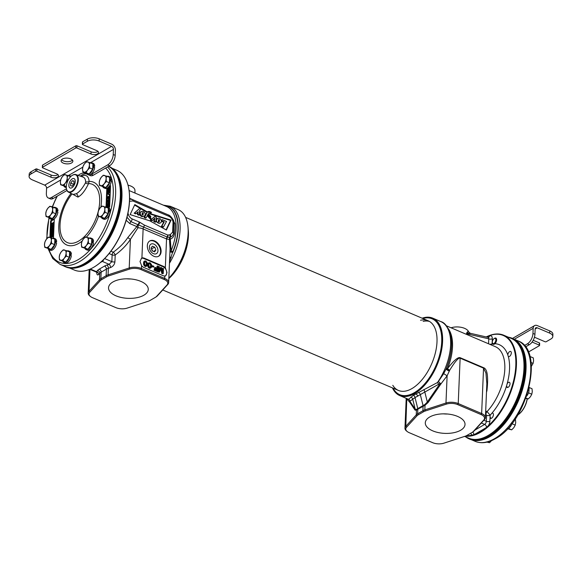 <?xml version="1.0" encoding="UTF-8"?>
<svg xmlns="http://www.w3.org/2000/svg" width="582" height="582" viewBox="0 0 582 582"><rect width="100%" height="100%" fill="white"/><g stroke="black" fill="none" stroke-linecap="round" stroke-linejoin="round"><path stroke-width="0.87" d="M128.768 188.59A53.799 28.591 113.1 0 1 128.804 188.786A53.799 28.591 113.1 0 1 101.952 261.158L99.646 263.137A53.799 28.591 113.1 0 1 95.943 265.865A53.799 28.591 113.1 0 1 95.783 265.974M112.166 168.293L116.815 170.279A54.221 28.809 113.1 0 1 128.731 188.401A54.221 28.809 113.1 0 1 95.615 266.083A54.221 28.809 113.1 0 1 93.571 267.356A54.221 28.809 113.1 0 1 74.285 270.026L69.636 268.047M117.2 174.171A54.221 28.809 113.1 0 1 117.047 221.669A54.221 28.809 113.1 0 1 86.027 264.141A54.221 28.809 113.1 0 1 77.362 267.618M96.794 272.311C96.787 274.828 97.42 275.526 98.7 274.42A2.524 2.037 42.4 0 0 96.474 271.656L96.197 272.041L89.73 269.284M155.612 297.213L156.332 296.74A10.098 4.954 -177.6 0 0 157.358 295.882L167.812 284.438A10.098 4.954 -177.6 0 0 168.649 282.583A10.098 4.954 -177.6 0 0 164.881 278.494L141.462 268.513A10.098 4.954 -177.6 0 0 129.211 267.982L108.07 274.864A10.098 4.954 -177.6 0 0 106.135 275.708L100.868 278.763A10.098 4.954 -177.6 0 0 99.493 279.84L89.039 291.291A10.098 4.954 -177.6 0 0 88.202 293.139A10.098 4.954 -177.6 0 0 89.839 296.005L90.508 296.529A9.261 4.54 -177.6 0 0 92.465 297.657L115.883 307.638A9.261 4.54 -177.6 0 0 127.116 308.125L148.257 301.243A9.261 4.54 -177.6 0 0 150.025 300.465L155.292 297.409A9.261 4.54 -177.6 0 0 155.612 297.213A9.261 4.54 -177.6 0 0 156.558 296.42L167.012 284.976A9.261 4.54 -177.6 0 0 164.32 279.535L140.909 269.553A9.261 4.54 -177.6 0 0 129.67 269.059L108.536 275.948A9.261 4.54 -177.6 0 0 106.761 276.719L101.494 279.775A9.261 4.54 -177.6 0 0 100.228 280.764L89.781 292.208A9.261 4.54 -177.6 0 0 90.508 296.529M114.916 261.798A2.524 1.237 2.4 0 1 111.853 261.66L109.11 264.323A2.524 1.331 -108 0 1 110.507 267.567C113.126 266.418 114.596 264.49 114.916 261.798L115.207 254.996A2.524 0.829 54.8 0 0 113.25 252.21A2.524 1.339 -66.9 0 0 112.137 254.858L109.089 253.556M126.192 220.287L129.822 223.597L136.843 226.587A2.524 1.135 -137.4 0 0 137.992 227.729L130.412 239.362C126.709 245.007 121.645 250.224 115.207 254.996A2.524 1.237 2.4 0 1 112.137 254.858L111.853 261.66L104.629 258.583M129.51 201.285L132.878 200.957A2.524 1.339 113.1 0 0 132.289 199.553A2.524 1.339 113.1 0 1 132.289 199.553L168.358 214.933C169.733 214.918 174.098 220.054 173.8 221.698L173.523 233.186C173.152 235.172 172.068 236.51 170.271 237.201A2.313 1.601 59.9 0 0 169.886 237.376L167.5 237.143L138.276 224.848L137.992 227.729A10.098 4.954 2.4 0 1 143.121 228.952L166.539 238.933L165.332 267.698L167.012 272.58L165.783 275.672L164.982 275.948A5.049 3.485 59.9 0 1 163.091 275.679L143.9 267.502A5.049 3.485 59.9 0 1 141.586 265.632L140.015 261.5L141.535 258.241M168.649 282.583L170.075 248.536L169.457 239.406L166.874 239.078A10.098 4.954 2.4 0 0 166.539 238.933A2.524 1.339 113.1 0 1 167.129 236.983A2.524 1.339 -66.9 0 0 167.725 235.041L144.314 225.059L139.84 222.28A2.524 1.084 -57.2 0 1 138.276 224.848A2.423 1.673 59.9 0 0 137.919 224.659A2.524 1.339 113.1 0 0 136.843 226.587L127.778 237.594L130.412 239.362L129.211 267.982L129.67 269.059M139.84 222.28A4.838 3.339 59.9 0 0 139.134 221.902A2.524 1.339 -66.9 0 1 137.919 224.659L130.906 221.669L127.022 217.239M129.088 190.54L166.648 206.552A40.398 21.469 113.1 0 1 171.13 250.74L170.279 239.137C172.519 238.329 173.902 236.583 174.44 233.884A40.398 21.469 -66.9 0 0 174.869 223.539L171.246 217.021M168.838 215.158L129.59 198.331M127.778 237.594C124.242 242.883 119.405 247.757 113.25 252.21L110.915 251.213M174.869 223.539A2.524 1.484 -4 0 1 173.96 222.68A2.524 1.004 174.3 0 0 173.058 222.128L172.636 232.145L170.373 234.531A4.627 3.194 59.9 0 0 169.602 234.866L167.725 235.041M174.44 233.884A2.524 0.968 8 0 1 173.523 233.186A2.524 1.44 -168.5 0 0 172.636 232.145M169.602 234.866A2.524 1.826 -124.4 0 1 169.886 237.376A2.524 2.335 78.1 0 0 169.457 239.406L170.279 239.137A2.524 1.448 68.7 0 1 170.271 237.201A2.524 1.782 -102.8 0 0 170.373 234.531M166.874 239.078A2.524 1.419 114.8 0 1 167.5 237.143A2.524 1.39 -69.1 0 0 168.038 235.172M169.529 261.682L172.89 251.46L169.98 250.813M164.248 205.526A41.133 21.861 113.1 0 1 172.89 251.46L169.973 251.024M140.829 281.375A19.883 9.756 -177.6 0 0 120.147 279.447A19.883 9.756 -177.6 0 0 108.543 287.588A19.883 9.756 -177.6 0 0 115.956 295.809A19.883 9.756 -177.6 0 0 136.959 297.678A19.883 9.756 -177.6 0 0 148.265 289.254A19.883 9.756 -177.6 0 0 140.829 281.375M165.332 267.698A5.049 3.485 59.9 0 0 163.484 266.374L144.285 258.197A5.049 3.485 59.9 0 0 141.906 258.059L143.121 228.952A2.524 1.339 113.1 0 1 143.718 227.002A2.524 1.339 -66.9 0 0 144.314 225.059M154.536 240.897A8.839 6.104 -120.1 0 1 160.748 248.521A8.839 6.104 -120.1 0 1 158.653 256.233A8.839 6.104 -120.1 0 1 153.895 256.284A8.839 6.104 -120.1 0 1 147.683 248.66A8.839 6.104 -120.1 0 1 149.778 240.948A8.839 6.104 -120.1 0 1 154.536 240.897M165.535 275.795A5.049 3.485 59.9 0 0 166.685 273.271L166.707 272.754A5.049 3.485 59.9 0 0 162.96 266.68L143.761 258.503A5.049 3.485 59.9 0 0 141.31 258.393M158.864 266.534L158.34 266.84L158.122 271.969L159.512 272.027L161.141 268.062L162.385 273.256L163.244 273.62L163.455 268.491L162.887 268.244L162.713 272.281L161.549 267.676L160.778 267.349L159.272 270.819L159.439 266.782L158.864 266.534L158.653 271.663L159.512 272.027M160.763 268.986L161.854 273.562L163.244 273.62M162.887 268.244L162.356 268.549L162.276 270.55M160.778 267.349L159.315 269.815M157.526 265.967L157.431 268.367L154.943 267.305L154.914 267.96L157.402 269.022L157.344 270.441L154.47 269.211L154.441 269.866L157.889 271.336L158.1 266.207L157.002 266.272L156.922 268.149M154.943 267.305L154.39 268.266L156.871 269.328L156.834 270.223M154.47 269.211L153.917 270.172L157.358 271.641L157.889 271.336M152.477 265.698L151.931 266.549L153.27 267.123L153.794 266.818L153.815 266.272L152.477 265.698L152.455 266.243L153.794 266.818M148.999 262.773L147.85 263.922L148.017 266.883L149.909 268.353L151.436 267.364L151.546 264.635L150.069 262.78L148.694 262.977L148.294 265.69L149.283 267.56L150.927 267.924M144.787 260.976L143.645 262.133L143.812 265.086L145.696 266.556L147.224 265.567L147.341 262.838L145.856 260.991L144.489 261.18L144.081 263.901L145.078 265.763L146.715 266.127M149.087 263.551L149.996 263.944L150.629 265.108L150.309 267.451M144.874 261.755L145.784 262.155L146.417 263.311L146.104 265.661M161.854 273.562L162.385 273.256M158.122 271.969L158.653 271.663M151.189 266.258L150.36 267.458L149.123 266.716L148.73 264.439L149.268 263.333L150.52 263.639L151.153 264.803L151.189 266.258L150.658 266.563M146.977 264.468L146.147 265.668L144.918 264.919L144.525 262.642L145.056 261.536L146.591 262.191L146.977 264.468L146.453 264.774M153.917 270.172L154.441 269.866M156.871 269.328L157.402 269.022M154.39 268.266L154.914 267.96M151.931 266.549L152.455 266.243M149.909 268.353L150.432 268.047M149.327 268.215L149.85 267.909M148.759 267.865L149.283 267.56M148.294 267.334L148.817 267.029M148.017 266.883L148.548 266.578M147.85 266.367L148.374 266.061M147.763 265.996L148.294 265.69M147.69 265.407L148.221 265.101M147.733 264.432L148.257 264.126M147.85 263.922L148.381 263.617M147.959 263.639L148.49 263.333M148.17 263.282L148.694 262.977M150.542 267.182L151.065 266.876M150.694 265.799L151.218 265.494M150.629 265.108L151.153 264.803M150.272 264.286L150.796 263.981M149.996 263.944L150.52 263.639M149.516 263.631L150.047 263.326M149.145 263.479L149.559 263.231M145.696 266.556L146.22 266.25M145.122 266.425L145.645 266.12M144.547 266.069L145.078 265.763M144.081 265.538L144.612 265.232M143.812 265.086L144.336 264.781M143.638 264.57L144.169 264.264M143.558 264.199L144.081 263.901M143.485 263.617L144.009 263.311M143.528 262.635L144.052 262.329M143.645 262.133L144.169 261.827M143.754 261.842L144.278 261.536M143.965 261.485L144.489 261.18M146.329 265.385L146.853 265.079M146.482 264.01L147.013 263.704M146.417 263.311L146.94 263.006M146.06 262.497L146.591 262.191M145.784 262.155L146.308 261.849M145.311 261.842L145.835 261.536M144.933 261.682L145.355 261.442M139.134 221.902L132.121 218.912C129.939 217.799 128.564 215.864 128.011 213.121L127.996 212.99M146.868 212.124L147.304 211.913L134.82 204.58L130.135 214.591L149.778 220.825L166.387 230.028L171.093 220.105L150.789 213.79L151.429 212.386L150.883 212.626M146.78 212.219L147.224 211.913C148.446 211.186 149.843 211.346 151.429 212.386M159.715 223.095C162.858 222.95 161.069 217.413 158.057 218.345C154.936 218.476 156.733 224.106 159.715 223.095L160.399 222.848L159.192 223.401L155.831 221.415M158.057 218.345L156.041 219.836M158.282 221.8L159.279 221.8L159.555 219.705L158.573 219.669L158.282 221.8M143.543 216.198C146.686 216.053 144.896 210.524 141.884 211.448C138.763 211.586 140.553 217.21 143.543 216.198L143.019 216.504C140.029 217.515 138.24 211.892 141.361 211.753M141.884 211.448L140.691 211.986M142.066 214.882L143.063 214.889L143.332 212.786L142.357 212.75L142.066 214.882M166.503 221.466L163.557 226.893L161.883 226.18L164.219 221.88L161.636 220.782L162.247 219.654L166.503 221.466M150.891 219.836L154.761 216.431L156.398 217.122L155.765 221.917L154.325 221.298L154.885 218.032L152.44 220.491L150.891 219.836L150.367 220.142L154.761 216.431M150.854 216.839C150.534 215.675 149.778 215.158 148.592 215.289L149.072 214.343L151.109 218.963L147.915 215.587L150.876 216.839M150.171 217.981L150.534 217.624L148.759 216.875C149.036 218.192 149.625 218.439 150.534 217.624L150.011 217.93L148.723 217.384M147.661 212.139L150.949 212.481L150.483 213.485L148.781 213.427L147.981 214.3L146.126 217.864L144.642 217.232L146.897 212.903M138.065 211.812L136.195 213.55L134.675 212.903L139.92 208.145L141.164 208.873L139.418 210.669L139.454 214.94L137.999 214.322L138.065 211.812M142.786 214.998L142.808 213.092L142.11 212.954M159.002 221.917L159.031 220.011L158.326 219.872M166.088 229.861L170.562 220.411L150.265 214.096L150.898 212.692M146.7 212.219L141.12 208.923M139.862 208.181L134.595 205.06M148.985 211.855L147.348 211.877M161.454 220.454L162.247 219.654M163.557 226.893L163.033 227.198L161.36 226.485L163.695 222.186L161.454 221.233M152.44 220.491L151.909 220.796L150.367 220.142M155.765 221.917L155.241 222.222L153.801 221.604L154.317 218.606M148.548 214.649L148.068 215.595C149.254 215.464 150.011 215.98 150.331 217.144M151.109 218.963L150.578 219.268L147.392 215.893L147.915 215.587M146.126 217.864L145.595 218.17L144.118 217.537L146.373 213.208M150.483 213.485L148.526 213.616M139.454 214.94L138.931 215.245L137.468 214.627L137.534 212.306M136.195 213.55L135.671 213.856L134.151 213.208L139.92 208.145M171.093 220.105L170.562 220.411M150.789 213.79L150.265 214.096M164.219 221.88L163.695 222.186M161.883 226.18L161.36 226.485M154.325 221.298L153.801 221.604M144.642 217.232L144.118 217.537M137.999 214.322L137.468 214.627M134.675 212.903L134.151 213.208M149.523 241.108A8.839 6.104 -120.1 0 1 154.012 241.203A8.839 6.104 -120.1 0 1 160.166 248.623A8.839 6.104 -120.1 0 1 158.384 256.378M153.888 244.113A5.493 3.798 59.9 0 0 150.833 244.207A5.493 3.798 59.9 0 0 149.647 249.016A5.493 3.798 59.9 0 0 153.488 253.679A5.493 3.798 59.9 0 0 156.347 253.708A5.493 3.798 59.9 0 0 157.773 248.929A5.493 3.798 59.9 0 0 153.888 244.113M130.892 278.989A19.199 9.421 2.4 0 1 126.709 278.814M128.011 185.156A11.109 5.449 2.4 0 1 134.944 190.387L134.995 193.057M187.579 223.939A41.657 22.138 113.1 0 1 187.615 224.135A41.657 22.138 113.1 0 1 168.831 278.24M169.457 263.268A42.079 22.363 113.1 0 0 170.25 206.254L178.288 209.68A42.079 22.363 113.1 0 1 187.542 223.743A42.079 22.363 113.1 0 1 168.838 278.131M163.906 205.381A41.344 21.971 -66.9 0 1 172.81 252.406L169.937 251.97M171.246 257.499L169.718 257.135M466.458 435.685A53.799 28.591 -66.9 0 0 472.271 435.096L474.519 434.434A53.799 28.591 -66.9 0 0 480.194 431.8A53.799 28.591 -66.9 0 0 485.926 427.814L488.233 425.835A53.799 28.591 -66.9 0 0 515.863 361.451A53.799 28.591 -66.9 0 0 486.334 336.949M490.117 415.723A2.794 1.484 113.1 0 1 490.466 414.857L491.848 413.293A2.794 1.484 113.1 0 1 492.779 413.191A2.794 1.484 113.1 0 1 492.99 413.322A2.794 1.484 113.1 0 1 492.954 416.559A2.794 1.484 113.1 0 1 490.582 418.342A2.794 1.484 113.1 0 1 490.371 418.203A2.794 1.484 113.1 0 1 490.037 417.665L490.139 415.213L487.076 411.576A40.398 21.469 -66.9 0 0 504.412 373.811A40.398 21.469 -66.9 0 0 495.377 346.69L446.299 325.767M468.903 332.198L470.292 333.297L488.349 337.407L488.771 338.819A2.524 1.237 -177.6 0 0 492.314 338.739C492.234 336.127 491.237 335.247 489.346 336.105L487.454 337.204M507.817 354.94A2.794 1.484 113.1 0 1 508.392 353.019A2.794 1.484 113.1 0 1 510.654 351.448A2.794 1.484 113.1 0 1 510.727 355.027A2.794 1.484 113.1 0 1 508.464 356.599A2.794 1.484 113.1 0 1 508.297 356.497L507.817 354.94A43.766 23.258 113.1 0 0 494.933 343.707M507.155 383.764A2.794 1.484 113.1 0 1 508.37 382.425A2.794 1.484 113.1 0 1 509.366 382.287A2.794 1.484 113.1 0 1 509.905 384.637A2.794 1.484 113.1 0 1 508.166 387.299A2.794 1.484 113.1 0 1 507.169 387.437A2.794 1.484 113.1 0 1 506.515 385.975L507.155 383.764A43.766 23.258 113.1 0 0 508.297 356.497M465.476 436.122A54.221 28.809 -66.9 0 0 480.506 432.31A54.221 28.809 -66.9 0 0 514.204 380.708A54.221 28.809 -66.9 0 0 503.75 335.232A54.221 28.809 -66.9 0 0 486.254 336.934M464.589 436.42L468.765 438.195A54.221 28.809 -66.9 0 0 488.051 435.525A54.221 28.809 -66.9 0 0 490.095 434.252A54.221 28.809 -66.9 0 0 523.211 356.57A54.221 28.809 -66.9 0 0 511.294 338.448L503.75 335.232M523.211 356.57L523.356 357.341A53.377 28.365 113.1 0 1 490.75 433.816L490.095 434.252M491.586 345.068L492.103 343.831L492.314 338.739M472.38 432.251L473.093 431.779A10.098 4.954 -177.6 0 0 474.126 430.92L484.573 419.477A10.098 4.954 -177.6 0 0 485.417 417.621A10.098 4.954 -177.6 0 0 481.641 413.533L458.23 403.552A10.098 4.954 -177.6 0 0 445.972 403.02L424.831 409.903A10.098 4.954 -177.6 0 0 422.903 410.747L417.636 413.802A10.098 4.954 -177.6 0 0 416.254 414.879L405.799 426.322A10.098 4.954 -177.6 0 0 404.963 428.177A10.098 4.954 -177.6 0 0 406.6 431.044L407.276 431.568A9.261 4.54 -177.6 0 0 409.233 432.695L432.644 442.676A9.261 4.54 -177.6 0 0 443.877 443.164L465.018 436.274A9.261 4.54 -177.6 0 0 466.793 435.503L472.053 432.448A9.261 4.54 -177.6 0 0 472.38 432.251A9.261 4.54 -177.6 0 0 473.326 431.458L483.773 420.015A9.261 4.54 -177.6 0 0 481.088 414.573L457.67 404.592A9.261 4.54 -177.6 0 0 446.438 404.097L425.297 410.987A9.261 4.54 -177.6 0 0 423.529 411.758L418.262 414.813A9.261 4.54 -177.6 0 0 416.996 415.803L406.542 427.246A9.261 4.54 -177.6 0 0 407.276 431.568M486.479 392.224L486.938 390.711C488.465 376.663 487.352 368.988 483.591 367.693L460.18 357.712C458.027 356.882 453.815 360.505 447.551 368.581A2.524 0.487 -142.6 0 0 449.711 370.21L447.114 375.79L440.923 383.924L438.399 381.523L437.438 382.556L413.402 395.273L408.571 399.303L408.077 399.114L408.571 399.303A2.524 2.474 -77 0 1 410.063 401.18L409.743 401.049A2.524 2.452 120.1 0 0 408.586 399.339M448.147 328.466A40.398 21.469 -66.9 0 1 447.551 368.581L446.532 368.115A2.524 0.8 -154.1 0 0 449.711 370.21C454.949 361.633 458.427 357.617 460.129 358.163L458.23 403.552L457.67 404.592M486.938 390.711A2.524 0.407 17.1 0 0 486.545 390.638M485.417 417.621L486.843 383.574L485.919 372.975L483.547 368.144L460.129 358.163A2.524 1.339 -66.9 0 1 460.18 357.712M432.717 430.847A19.883 9.756 -177.6 0 0 453.72 432.717A19.883 9.756 -177.6 0 0 465.025 424.293A19.883 9.756 -177.6 0 0 457.598 416.414A19.883 9.756 -177.6 0 0 436.907 414.486A19.883 9.756 -177.6 0 0 425.304 422.627A19.883 9.756 -177.6 0 0 432.717 430.847M407.058 398.692A2.524 2.226 -27 0 1 406.942 399.099L409.619 402.082L415.046 410.106L416.45 410.237L417.825 409.226L417.636 413.802L418.262 414.813M406.542 427.246L405.799 426.322L406.782 398.575M443.469 413.853A19.199 9.421 -177.6 0 0 447.66 414.028M451.057 327.797A11.109 5.449 2.4 0 1 468.321 331.209L468.801 332.009A2.524 2.466 137.8 0 0 469.23 332.678M466.553 333.741A2.524 0.931 172.2 0 0 466.99 333.864L467.15 333.501A2.524 1.928 22.5 0 1 466.626 332.955L466.633 334.432M466.626 332.955L468.321 331.209M467.15 333.501L470.816 333.464M488.56 343.78L488.771 338.819L466.99 333.864L467.091 334.628M392.588 387.954A41.657 22.138 -66.9 0 0 414.399 392.996A41.657 22.138 -66.9 0 0 441.723 345.082A41.657 22.138 -66.9 0 0 422.292 318.274M392.428 387.881A42.079 22.363 -66.9 0 0 399.747 395.578A42.079 22.363 -66.9 0 0 414.711 393.505A42.079 22.363 -66.9 0 0 440.865 353.456A42.079 22.363 -66.9 0 0 432.753 318.158A42.079 22.363 -66.9 0 0 422.132 318.209M450.999 336.774A41.133 21.861 -66.9 0 1 451.014 336.862A41.133 21.861 -66.9 0 1 446.532 368.115L443.695 373.651L438.399 381.523L440.152 383.4L415.039 397.586L410.063 401.18M410.732 397.222A2.524 2.401 -156 0 1 412.689 399.107L415.17 409.073L416.363 409.459L424.94 404.483L427.319 402.024L440.152 383.4L440.923 383.924L428.083 402.54L427.319 402.024L424.831 392.057A2.524 0.524 -109.4 0 0 423.812 389.627M413.402 395.273A2.524 1.804 -112.5 0 1 415.039 397.586L417.738 408.426A2.524 1.746 59.9 0 1 417.825 409.226L425.027 405.261A2.524 1.273 69.5 0 0 424.94 404.483M418.363 392.392A2.524 1.666 -127.2 0 1 420.306 394.531L423.005 405.37A2.524 1.746 59.9 0 1 423.092 406.171L422.903 410.747L423.529 411.758M432.753 318.158L440.792 321.584A42.079 22.363 -66.9 0 1 437.438 382.556L438.944 384.418M443.695 373.651L447.114 375.79L445.972 403.02L446.438 404.097M440.792 321.584C445.106 322.595 448.504 327.63 450.977 336.68A41.344 21.971 113.1 0 1 446.132 368.923A2.524 0.742 -153.5 0 0 449.369 371.04M415.046 410.106A2.524 2.284 145.9 0 0 415.17 409.073L409.743 401.049A2.524 2.284 145.9 0 1 409.619 402.082A2.524 2.379 116.2 0 0 408.542 399.31M425.297 410.987L424.831 409.903L425.027 405.261L428.083 402.54M416.996 415.803L416.254 414.879L416.45 410.237A2.524 2.088 45 0 0 416.363 409.459M188.168 229.082A37.874 20.123 113.1 0 1 168.816 278.596M422.794 318.492A41.235 21.912 -66.9 0 1 441.418 345.621A41.235 21.912 -66.9 0 1 414.413 392.632A41.235 21.912 113.1 0 1 393.09 388.165M429.421 321.417A37.874 20.123 -66.9 0 0 423.172 321.373M185.607 217.377L428.148 320.769A37.874 20.123 -66.9 0 1 435.452 352.539A37.874 20.123 -66.9 0 1 411.918 388.58A37.874 20.123 113.1 0 1 398.444 390.449A37.874 20.123 113.1 0 1 392.806 385.32M428.148 320.769A37.874 20.123 -66.9 0 0 420.546 320.253M151.073 247.997L152.178 250.835L154.586 251.861L155.881 250.042L154.776 247.205L152.375 246.179L151.073 247.997M154.776 247.205L151.407 248.841M155.881 250.042L153.532 251.409M152.499 250.973L151.72 248.98M508.399 337.211A54.701 29.071 113.1 0 1 512.138 338.28L512.793 338.557A54.701 29.071 113.1 0 1 525.568 369.024A54.701 29.071 113.1 0 1 505.263 422.088A54.701 29.071 113.1 0 1 469.885 439.199L469.23 438.923A54.701 29.071 113.1 0 1 465.869 436.966M512.138 338.28A54.701 29.071 113.1 0 1 524.906 368.741A54.701 29.071 113.1 0 1 504.609 421.812A54.701 29.071 113.1 0 1 469.23 438.923M108.674 166.285L108.805 166.336A54.701 29.071 113.1 0 1 121.573 196.803A54.701 29.071 113.1 0 1 101.275 249.867A54.701 29.071 113.1 0 1 65.897 266.978L65.242 266.702A54.701 29.071 113.1 0 1 63.627 265.894M108.667 166.292A54.701 29.071 113.1 0 1 120.918 196.52A54.701 29.071 113.1 0 1 100.621 249.591A54.701 29.071 113.1 0 1 65.242 266.702M515.55 340.077A54.599 29.013 113.1 0 1 523.225 386.943A54.599 29.013 113.1 0 1 489.869 436.638A54.599 29.013 113.1 0 1 472.897 440.138M517.842 414.908A15.299 8.133 -66.9 0 0 517.856 414.901A15.299 8.133 -66.9 0 0 527.161 398.779M527.248 398.801A14.943 7.944 113.1 0 1 518.133 414.719A14.943 7.944 113.1 0 1 517.995 414.806M119.586 184.181L119.703 184.8A53.922 28.656 113.1 0 1 86.762 262.06L86.238 262.409A54.599 29.013 -66.9 0 0 119.586 184.181A54.599 29.013 -66.9 0 0 108.528 166.372M68.872 185.149A5.1 2.714 -66.9 0 0 70.109 188.008A5.1 2.714 -66.9 0 0 73.39 186.356A5.1 2.714 -66.9 0 0 75.253 181.439A5.1 2.714 -66.9 0 0 74.11 178.623A5.1 2.714 -66.9 0 0 70.793 180.158A5.1 2.714 -66.9 0 0 68.872 185.149M72.394 175.306A9.181 4.882 -66.9 0 0 72.052 175.517A9.181 4.882 -66.9 0 0 66.443 188.67A9.181 4.882 -66.9 0 0 71.724 191.282A9.181 4.882 -66.9 0 0 77.806 179.962A9.181 4.882 -66.9 0 0 72.394 175.306M66.472 188.83A9.538 5.063 -66.9 0 0 66.501 188.997A9.538 5.063 -66.9 0 0 68.45 192.111A9.538 5.063 -66.9 0 0 71.993 191.711A9.538 5.063 -66.9 0 0 77.952 182.493A9.538 5.063 -66.9 0 0 75.922 174.578A9.538 5.063 -66.9 0 0 72.685 175.109A9.538 5.063 -66.9 0 0 72.328 175.335A9.538 5.063 -66.9 0 0 72.19 175.429M68.45 192.111L73.092 194.439L76.213 193.762C79.145 192.249 82.215 188.655 85.423 182.974L85.641 181.78A10.01 5.318 -66.9 0 0 83.139 177.139L75.922 174.578M53.486 238.118L54.279 219.298A0.844 0.444 -66.9 0 0 54.17 218.89M52.613 219.545L51.151 220.396A0.844 0.444 -66.9 0 0 50.59 221.436L49.921 237.354M108.419 210.269L108.899 209.986A6.235 3.31 -66.9 0 0 107.444 207.199L109.096 207.505A0.844 0.444 -66.9 0 0 109.656 206.465L110.515 185.949A0.844 0.444 -66.9 0 0 110.318 185.483A0.844 0.444 -66.9 0 0 110.02 185.52L109.605 185.767M106.819 188.306L106.033 207.127M48.211 248.958L52.766 258.568L60.041 264.366L64.762 266.381A54.599 29.013 -66.9 0 0 84.179 263.682A54.599 29.013 -66.9 0 0 86.238 262.409M72.859 194.323L77.944 197.094C81.575 195.232 85.118 190.729 88.573 183.577L89.082 181.402A2.524 1.433 -2.6 0 1 85.641 181.78M72.044 193.915A31.683 16.834 113.1 0 0 60.295 230.981A31.683 16.834 113.1 0 0 78.701 241.05A31.683 16.834 113.1 0 0 99.064 207.614A31.683 16.834 113.1 0 0 88.573 183.577A2.524 1.477 19.9 0 1 85.423 182.974M54.279 219.239L51.805 220.673A0.844 0.444 -66.9 0 0 51.245 221.713L51.158 223.844M51.056 226.333L51.005 227.511M50.976 228.122L50.91 229.745M50.867 230.719L50.83 231.701M50.758 233.389L50.678 235.215M50.619 236.59L50.583 237.514M54.061 224.456L53.559 224.245L53.631 222.411L50.998 223.939L50.961 226.122L52.184 226.827M53.981 226.289L53.479 226.071L50.823 228.057L53.122 226.725L50.721 230.654L53.348 229.126L53.369 228.668L51.129 229.97L54.024 225.27M50.823 228.057L52.278 227.875M51.653 230.77L53.85 229.497M52.606 229.112L53.944 227.264M50.976 233.629L52.824 232.48L53.275 230.959L52.926 230.196L52.009 231.098L51.361 230.872L50.714 231.992L50.816 233.498L51.783 233.906M52.169 233.695L52.555 233.04M52.154 232.873L53.027 233.171L53.733 232.247M53.799 230.719L52.926 230.196M50.838 236.838L52.867 235.441L53.093 234.044L52.118 233.709L50.75 235.026L50.685 236.707L52.154 237.034L53.595 235.528M53.653 234.153L52.78 233.629M51.929 225.932L51.973 224.477L53.246 223.743M51.565 232.931L51.871 231.745M52.744 232.138L52.991 231.207M51.463 236.379L51.623 235.404L52.816 234.364M54.133 222.622L53.631 222.411M54.039 224.892L53.559 224.245M54.017 225.307L53.486 224.652M53.777 225.743L53.122 225.46L53.355 225.023M53.544 226.02L53.122 225.46M53.202 226.238L52.606 225.983L52.889 225.743M52.358 226.725L51.769 226.471L52.606 225.983M52.147 226.835L51.769 226.471M53.275 223.066L53.027 225.067L51.405 226.012L51.318 224.201L53.275 223.066M50.918 232.32L51.514 231.156L51.667 232.785L51.267 233.237L50.91 232.625L51.58 232.604M52.984 231.425L52.285 232.429L52.518 230.647L52.984 231.425M52.045 234.124L52.809 234.284L52.649 235.339L50.918 236.343L51.318 234.626L52.045 234.124L52.7 234.408M51.973 224.477L51.318 224.201M51.914 225.852L51.26 225.576M51.725 226.027L51.303 225.845M53.951 226.973L53.449 226.762M53.871 228.886L53.369 228.668M53.857 229.344L53.348 229.126M51.325 230.916L50.721 230.654M53.74 230.603L53.078 230.327M53.791 230.843L53.231 230.61M53.777 231.17L53.275 230.959M53.762 231.476L53.26 231.265M53.748 231.912L53.188 231.68M53.66 232.436L53.006 232.153M53.486 232.764L52.824 232.48M53.195 233.076L52.54 232.8M53.027 233.171L52.373 232.895M52.54 233.084L51.885 232.807M52.358 233.491L51.703 233.207M52.009 233.775L51.42 233.52M51.842 233.877L51.252 233.622M51.645 232.262L50.99 231.985M51.565 232.909L50.91 232.625M51.449 233.113L50.954 232.902M51.813 231.454L51.347 231.258M51.769 231.891L51.114 231.614M52.933 230.828L52.518 230.647M52.991 231.178L52.344 230.901M52.824 231.585L52.169 231.301M52.751 231.92L52.096 231.643M52.7 232.211L52.082 231.949M52.562 232.407L52.125 232.218M53.595 234.037L52.94 233.76M53.646 234.284L53.093 234.044M53.631 234.684L53.129 234.466M53.609 235.193L53.049 234.961M53.522 235.717L52.867 235.441M53.348 236.045L52.693 235.761M53.115 236.328L52.46 236.045M52.94 236.503L52.285 236.219M52.664 236.736L52.002 236.459M52.154 237.034L51.5 236.75M51.878 237.114L51.223 236.838M51.718 237.136L51.056 236.859M52.315 234.633L51.653 234.357M51.973 234.902L51.318 234.626M51.623 235.404L50.969 235.128M51.5 235.695L50.845 235.419M51.427 236.11L50.772 235.834M51.361 236.416L50.816 236.183M107.466 188.844L107.423 189.856M107.335 191.827L107.314 192.387M107.452 193.333L108.361 193.981L107.27 193.697L107.706 193.704L107.415 192.882L107.881 192.089L109.722 192.584L109.802 190.663L109.46 192.322L108.121 191.689L107.328 192.358L107.11 197.225M107.059 198.455L106.972 200.615M108.114 202.332L106.921 202.027L108.987 201.037L109.38 199.4L108.005 199.735L107.968 200.535L108.936 199.553L109.067 200.317L107.648 201.663L107.153 201.634L107.212 200.244L106.826 204.013M106.812 204.486L106.761 205.577M110.515 185.898L109.62 186.415M108.579 207.061L108.608 206.348L107.954 206.072L107.575 207.25M107.532 207.236L106.899 206.472L106.55 207.054M108.776 204.653L109.78 203.518M106.659 204.428L108.899 203.125L106.579 206.239L109.212 204.711L106.928 205.722L109.3 202.58L106.673 204.1L107.314 204.704L107.735 204.457M106.579 206.239L107.619 206.297M107.99 206.086L108.849 205.584M109.038 202.732L108.398 201.954L108.092 202.863L108.398 201.954M107.968 200.535L108.623 200.819L109.081 200.084M107.772 201.59L108.143 200.608M108.645 202.056L109.882 200.95M109.947 199.546L109.278 199.255L109.991 198.44M110.034 197.305L108.936 196.949L106.913 198.389L109.03 197.313L108.579 198.986L109.445 197.909L109.372 197.014M106.913 198.389L107.568 198.666L109.176 197.735M109.249 196.963L110.071 196.483M108.441 194.475L108.754 193.566L108.441 194.475L109.307 194.635M109.387 194.344L108.754 193.566M109.445 192.751L110.224 192.955M109.46 192.256L108.281 191.704M108.106 193.602L108.667 192.351M108.368 191.74L109.3 191.194L109.583 189.441M109.969 190.736L110.333 190.234M110.384 189.055L108.95 188.866L108.252 189.79L108.376 190.816L107.481 191.333L107.263 189.943L107.19 191.762L108.645 190.918L108.994 189.099L109.54 189.092L109.38 190.387L109.663 188.706M108.165 190.94L108.187 190.46M109.612 188.699L110.435 187.775M110.478 186.815L109.023 186.546M107.459 187.979L107.525 188.91L108.594 189.215L107.91 188.946L109.532 187.899L109.758 186.466M107.605 188.292L108.252 188.568L109.612 187.382L108.085 188.633L107.648 188.524L107.837 187.71M109.7 205.359L108.863 205.337L108.79 206.937L107.968 207.418M109.409 207.192L109.198 205.14M108.274 207.548L109.118 207.061M106.877 207.054L106.899 206.472M107.896 207.388L107.954 206.072M106.943 197.64L109.576 196.112L109.656 194.192L109.249 195.988L106.957 197.32L107.357 197.815M107.525 188.91L107.91 188.946M108.579 187.048L109.678 187.084M109.729 204.609L109.227 204.391M109.722 204.929L109.212 204.711M109.809 202.791L109.3 202.58M109.787 203.271L109.285 203.06M108.783 202.878L108.368 202.703M108.499 203.038L108.092 202.863M109.94 199.641L109.38 199.4M109.933 199.852L109.423 199.641M109.911 200.332L109.409 200.121M109.896 200.659L109.336 200.419M109.874 200.979L109.22 200.695M109.642 201.321L108.987 201.037M109.409 201.554L108.754 201.277M109.132 201.772L108.478 201.496M108.114 202.187L107.634 201.983M108.012 202.369L107.357 202.092M107.794 202.391L107.139 202.114M107.983 200.23L107.495 200.026M108.143 200.63L107.481 200.346M107.968 200.775L107.314 200.499M107.852 201.001L107.197 200.725M107.786 201.248L107.132 200.972M107.619 201.67L107.11 201.452M108.98 200.143L108.325 199.859M108.958 200.623L108.303 200.339M109.038 199.182L108.579 198.986M109.183 197.611L108.645 197.378M110.034 197.4L109.474 197.16M110.027 197.611L109.518 197.393M110.013 197.822L109.511 197.611M110.005 198.142L109.445 197.909M109.976 198.462L109.321 198.186M109.743 198.811L109.089 198.527M109.518 199.044L108.863 198.768M110.078 196.33L109.576 196.112M110.158 194.403L109.656 194.192M109.314 194.563L108.718 194.315M110.224 192.802L109.722 192.584M108.543 192.366L107.881 192.089M108.427 192.431L107.772 192.155M108.259 192.635L107.597 192.358M108.136 192.86L107.481 192.584M108.07 193.166L107.415 192.882M108.063 193.377L107.408 193.093M108.361 193.981L107.706 193.704M108.143 194.061L107.488 193.777M110.304 190.881L109.802 190.663M109.314 190.823L108.659 190.547M109.154 190.707L108.499 190.43M109.3 191.194L108.645 190.918M107.634 191.951L107.19 191.762M108.194 190.059L107.546 189.783M110.384 189.114L109.823 188.881M110.369 189.332L109.867 189.114M110.362 189.652L109.853 189.434M110.347 189.972L109.787 189.732M110.26 190.379L109.605 190.096M110.034 190.67L109.38 190.387M109.561 190.801L109.147 190.627M109.576 189.237L109.103 189.034M109.583 189.354L108.994 189.099M109.481 189.528L108.827 189.252M109.307 189.732L108.652 189.456M109.19 189.958L108.528 189.681M109.125 190.205L108.47 189.928M109.11 190.525L108.456 190.249M108.812 188.99L108.354 188.794M109.329 188.706L108.856 188.503M108.652 189.15L108.07 188.903M108.347 189.252L107.685 188.968M110.478 186.873L109.918 186.633M110.464 187.135L109.962 186.924M110.449 187.513L109.889 187.273M110.369 187.921L109.707 187.644M110.194 188.175L109.532 187.899M109.962 188.415L109.307 188.139M109.794 188.568L109.14 188.284M109.649 186.931L109.205 186.735M109.525 187.157L108.87 186.88M109.132 187.389L108.507 187.12M108.79 187.637L108.223 187.389M108.448 188.044L107.794 187.76M108.332 188.27L107.677 187.986M72.437 180.718L70.706 183.032L70.597 185.716L72.212 186.095L73.936 183.781L74.052 181.089L72.437 180.718L74.038 181.402M70.706 183.032L73.579 184.254M534.443 337.218L545.036 341.736A0.844 0.415 -177.6 0 0 546.222 341.707L550.958 338.957A8.417 4.132 -177.6 0 0 552.805 336.512A8.417 4.132 -177.6 0 0 549.663 333.108L549.757 330.911A8.417 4.132 2.4 0 1 552.9 334.315L552.805 336.512M528.361 352.066L539.376 345.679A0.844 0.415 -177.6 0 0 539.558 345.432A0.844 0.415 -177.6 0 0 539.245 345.09L532.108 342.049M549.757 330.911L537.295 325.593A5.049 3.485 59.9 0 0 534.574 325.622A5.049 3.485 59.9 0 0 533.177 328.313L532.959 333.442L534.931 334.279L535.142 329.15A2.524 1.746 -120.1 0 1 535.847 327.812A2.524 1.746 -120.1 0 1 537.201 327.797L549.663 333.108M533.207 340.281L539.339 342.893A0.844 0.415 2.4 0 1 539.652 343.235L539.558 345.432M525.451 346.93L529.358 344.66A8.417 4.474 113.1 0 0 534.931 334.279M524.367 345.577L527.387 343.824A8.417 4.474 -66.9 0 0 532.959 333.442M89.228 174.956A8.417 4.474 -66.9 0 0 91.359 174.353L107.663 164.895A8.417 4.474 -66.9 0 0 113.235 154.514L113.446 149.385A2.524 1.746 -120.1 0 0 111.569 146.344L99.115 141.033A8.417 4.132 -177.6 0 0 87.285 141.295L82.549 144.045A0.844 0.415 -177.6 0 0 82.368 144.285L82.455 142.088A0.844 0.415 2.4 0 1 82.644 141.841L87.38 139.098A8.417 4.132 2.4 0 1 99.202 138.836L111.664 144.147A5.049 3.485 -120.1 0 1 115.418 150.221L115.2 155.35A8.417 4.474 113.1 0 1 109.627 165.732L93.331 175.189A8.417 4.474 113.1 0 1 90.334 175.604L88.762 174.935M82.368 144.285A0.844 0.415 -177.6 0 0 82.68 144.627L96.779 150.636A4.627 2.27 -177.6 0 1 98.511 152.513A4.627 2.27 -177.6 0 1 95.841 154.441A4.627 2.27 -177.6 0 1 90.988 153.997L76.889 147.988A0.844 0.415 -177.6 0 0 75.704 148.017L42.537 167.26A0.844 0.415 -177.6 0 0 42.348 167.507A0.844 0.415 -177.6 0 0 42.661 167.849L56.767 173.858A4.627 2.27 2.4 0 1 58.491 175.728A4.627 2.27 2.4 0 1 55.828 177.655A4.627 2.27 2.4 0 1 50.969 177.219L36.87 171.21A0.844 0.415 -177.6 0 0 35.691 171.232L30.948 173.982A8.417 4.132 -177.6 0 0 29.1 176.426A8.417 4.132 -177.6 0 0 32.243 179.831L44.705 185.141A2.524 1.746 59.9 0 1 46.582 188.182L46.364 193.311A8.417 4.474 -66.9 0 0 48.328 197.996A8.417 4.474 -66.9 0 0 51.325 197.582L66.464 188.794M63.307 163.127A5.893 2.888 2.4 0 1 61.103 160.748A5.893 2.888 2.4 0 1 64.5 158.289A5.893 2.888 2.4 0 1 70.677 158.857A5.893 2.888 2.4 0 1 72.874 161.236A5.893 2.888 2.4 0 1 69.484 163.695A5.893 2.888 2.4 0 1 63.307 163.127M72.481 160.123A5.893 2.888 2.4 0 1 63.394 160.93A5.893 2.888 2.4 0 1 61.59 159.664M35.691 171.232L35.778 169.035A0.844 0.415 2.4 0 1 36.964 169.006L51.063 175.022A4.627 2.27 2.4 0 0 57.96 174.607M35.778 169.035L31.042 171.785A8.417 4.132 2.4 0 0 29.195 174.229L29.1 176.426M75.704 148.017L75.798 145.813A0.844 0.415 2.4 0 1 76.977 145.791L91.083 151.8A4.627 2.27 -177.6 0 0 97.972 151.393M75.798 145.813L42.624 165.062L42.537 167.26M42.348 167.507L42.442 165.31A0.844 0.415 2.4 0 1 42.624 165.062M78.163 175.378A18.093 9.618 113.1 0 1 86.143 173.356M66.966 190.489L53.289 198.418A8.417 4.474 113.1 0 1 50.299 198.833L48.328 197.996M80.258 176.12A18.093 9.618 113.1 0 1 86.471 173.814M529.795 356.191A6.235 3.31 113.1 0 1 530.442 358.323L530.34 358.381M528.98 388.019A6.235 3.31 113.1 0 1 529.154 389.147L528.609 389.467M528.398 390.246L529.096 390.544A6.235 3.31 113.1 0 1 526.535 396.247M528.74 388.965L529.154 389.147M512.065 423.405A6.235 3.31 113.1 0 1 507.504 428.788M109.707 179.445L110.187 179.161A6.235 3.31 -66.9 0 0 108.732 176.375L109.983 176.906A6.235 3.31 113.1 0 1 111.431 179.7L109.671 180.646M111.373 181.097A6.235 3.31 113.1 0 1 105.095 188.372L103.843 187.84A6.235 3.31 -66.9 0 0 110.129 180.558L111.373 181.097M110.187 179.161L111.431 179.7M110.129 180.558L109.649 180.842M108.732 176.375A6.235 3.31 -66.9 0 0 107.357 176.317M102.818 186.822A6.235 3.31 -66.9 0 0 103.843 187.84M108.696 207.73A6.235 3.31 113.1 0 1 110.144 210.517L108.383 211.47M110.085 211.913A6.235 3.31 113.1 0 1 103.807 219.196L102.556 218.657A6.235 3.31 -66.9 0 0 108.841 211.382L110.085 211.913M108.899 209.986L110.144 210.517M108.841 211.382L108.361 211.659M107.444 207.199A6.235 3.31 -66.9 0 0 106.07 207.141M101.53 217.639A6.235 3.31 -66.9 0 0 102.556 218.657M91.84 241.152L92.32 240.875A6.235 3.31 -66.9 0 0 90.872 238.082L92.123 238.62A6.235 3.31 113.1 0 1 93.571 241.406L91.811 242.359M93.513 242.803A6.235 3.31 113.1 0 1 87.235 250.078L85.983 249.547A6.235 3.31 -66.9 0 0 92.262 242.272L93.513 242.803M92.32 240.875L93.571 241.406M92.262 242.272L91.781 242.548M90.872 238.082A6.235 3.31 -66.9 0 0 89.497 238.031M84.957 248.529A6.235 3.31 -66.9 0 0 85.983 249.547M69.687 254.014L70.167 253.737A6.235 3.31 -66.9 0 0 68.72 250.944L69.964 251.475A6.235 3.31 113.1 0 1 71.419 254.269L69.658 255.214M71.36 255.665A6.235 3.31 113.1 0 1 65.082 262.94L63.831 262.409A6.235 3.31 -66.9 0 0 70.109 255.134L71.36 255.665M70.167 253.737L71.419 254.269M70.109 255.134L69.629 255.411M68.72 250.944A6.235 3.31 -66.9 0 0 67.345 250.893M62.805 261.391A6.235 3.31 -66.9 0 0 63.831 262.409M54.934 241.312L55.414 241.035A6.235 3.31 -66.9 0 0 53.966 238.242L55.21 238.78A6.235 3.31 113.1 0 1 56.665 241.566L54.897 242.519M56.607 242.963A6.235 3.31 113.1 0 1 50.328 250.238L49.077 249.707A6.235 3.31 -66.9 0 0 55.355 242.432L56.607 242.963M55.414 241.035L56.665 241.566M55.355 242.432L54.875 242.709M53.966 238.242A6.235 3.31 -66.9 0 0 52.591 238.191M48.051 248.689A6.235 3.31 -66.9 0 0 49.077 249.707M56.221 210.495L56.701 210.211A6.235 3.31 -66.9 0 0 55.254 207.425L56.498 207.956A6.235 3.31 113.1 0 1 57.953 210.742L56.185 211.695M57.894 212.139A6.235 3.31 113.1 0 1 51.609 219.421L50.365 218.883A6.235 3.31 -66.9 0 0 56.643 211.608L57.894 212.139M56.701 210.211L57.953 210.742M56.643 211.608L56.163 211.884M55.254 207.425A6.235 3.31 -66.9 0 0 53.879 207.367M49.339 217.864A6.235 3.31 -66.9 0 0 50.365 218.883M92.982 165.892L93.462 165.608A6.235 3.31 -66.9 0 0 92.007 162.822L93.258 163.353A6.235 3.31 113.1 0 1 94.713 166.146L92.945 167.092M94.655 167.536A6.235 3.31 113.1 0 1 88.369 174.818L87.125 174.28A6.235 3.31 -66.9 0 0 93.404 167.005L94.655 167.536M93.462 165.608L94.713 166.146M93.404 167.005L92.924 167.281M92.007 162.822A6.235 3.31 -66.9 0 0 90.639 162.764M86.1 173.261A6.235 3.31 -66.9 0 0 87.125 174.28M66.326 187.731A6.235 3.31 113.1 0 1 66.21 187.688L64.958 187.157A6.235 3.31 -66.9 0 0 66.312 187.215M71.099 176.222A6.235 3.31 113.1 0 1 71.12 176.237L69.847 175.691A6.235 3.31 -66.9 0 0 68.472 175.633M70.786 176.55A6.235 3.31 -66.9 0 0 69.847 175.691M63.933 186.138A6.235 3.31 -66.9 0 0 64.958 187.157M494.387 338.418A3.368 1.79 113.1 0 1 494.511 338.331A3.368 1.79 113.1 0 1 494.635 338.251A3.368 1.79 113.1 0 1 495.835 338.084A3.368 1.79 113.1 0 1 496.482 340.914A3.368 1.79 113.1 0 1 494.394 344.115A3.368 1.79 113.1 0 1 493.194 344.282A3.368 1.79 113.1 0 1 492.452 343.154A3.368 1.79 113.1 0 1 492.416 342.878M493.98 343.453A2.815 1.499 113.1 0 1 492.365 342.653A2.815 1.499 113.1 0 1 494.082 338.615A2.815 1.499 113.1 0 1 494.191 338.549A2.815 1.499 113.1 0 1 495.849 339.975A2.815 1.499 113.1 0 1 493.98 343.453M92.713 168.307A5.471 2.91 -66.9 0 0 92.989 166.568A5.471 2.91 -66.9 0 0 92.851 165.062M87.358 173.552A5.471 2.91 -66.9 0 0 87.424 173.582A5.471 2.91 -66.9 0 0 88.028 173.712M89.897 172.949A5.471 2.91 -66.9 0 0 92.102 169.995M82.804 171.908L89.141 173.967L92.676 169.231L92.909 163.731L86.573 161.68L84.419 163.884L83.03 166.416L82.535 168.998L82.804 171.908L86.107 172.672L87.496 170.148L89.65 167.936L89.381 165.026L89.875 162.443M89.141 173.967L86.107 172.672M92.676 169.231L89.65 167.936M89.381 165.026A5.471 2.91 -66.9 0 0 87.846 161.898A5.471 2.91 -66.9 0 0 84.419 163.884A5.471 2.91 -66.9 0 0 82.535 168.998A5.471 2.91 -66.9 0 0 84.077 172.134A5.471 2.91 -66.9 0 0 87.496 170.148A5.471 2.91 -66.9 0 0 89.381 165.026M65.257 186.458L65.191 186.422A5.471 2.91 -66.9 0 0 65.257 186.458A5.471 2.91 -66.9 0 0 65.868 186.582M70.728 176.601L64.406 174.549L62.259 176.753L60.87 179.285L60.375 181.868L60.644 184.785L66.319 186.684M66.319 186.56L63.947 185.549L65.337 183.017L67.483 180.813L67.221 177.903L67.716 175.313M60.644 184.785L63.947 185.549M67.221 177.903A5.471 2.91 -66.9 0 0 65.679 174.767A5.471 2.91 -66.9 0 0 62.259 176.753A5.471 2.91 -66.9 0 0 60.375 181.868A5.471 2.91 -66.9 0 0 61.91 185.003A5.471 2.91 -66.9 0 0 65.337 183.017A5.471 2.91 -66.9 0 0 67.221 177.903M530.02 356.555L530.26 357.173M531.039 362.535L533.083 363.401L531.359 366.354M530.282 356.613L533.316 357.908L533.578 360.818L533.083 363.401M528.674 389.423A5.471 2.91 113.1 0 1 528.682 390.1A5.471 2.91 113.1 0 1 528.667 390.362M528.856 389.322A5.471 2.91 113.1 0 1 528.878 390.187A5.471 2.91 113.1 0 1 528.863 390.442L528.922 389.285M528.805 391.97L528.129 393.788M525.917 397.964L528.26 398.961L525.75 398.423M528.769 392.937L531.795 394.225L530.406 396.757L528.26 398.961M529.111 387.481L532.028 388.725L532.29 391.642L531.795 394.225M507.489 387.503A2.815 1.499 113.1 0 1 507.14 386.746M509.104 427.952L508.312 428.483M512.218 423.209L511.549 424.678M508.653 428.556L511.68 429.851L507.613 428.759M512.189 423.82L515.223 425.115L513.833 427.646L511.68 429.851M514.961 419.411L515.448 419.615L515.717 422.525L515.223 425.115M490.932 418.4A2.815 1.499 113.1 0 1 490.568 417.636M487.723 441.942L489.527 442.713L486.225 441.949M491.681 440.509L489.527 442.713M109.438 181.86A5.471 2.91 -66.9 0 0 109.714 180.122A5.471 2.91 -66.9 0 0 109.576 178.616M104.142 187.135L104.076 187.106A5.471 2.91 -66.9 0 0 104.142 187.135A5.471 2.91 -66.9 0 0 104.753 187.266M106.622 186.502A5.471 2.91 -66.9 0 0 108.827 183.556M99.522 185.469L105.859 187.52L107.634 185.156L109.401 182.784L109.627 177.284L103.29 175.233L101.144 177.437L99.755 179.969L99.26 182.552L99.522 185.469L102.832 186.233L104.222 183.701L106.368 181.497L106.106 178.579L106.601 175.997M105.859 187.52L102.832 186.233M109.401 182.784L106.368 181.497M106.106 178.579A5.471 2.91 -66.9 0 0 104.564 175.451A5.471 2.91 -66.9 0 0 101.144 177.437A5.471 2.91 -66.9 0 0 99.26 182.552A5.471 2.91 -66.9 0 0 100.795 185.687A5.471 2.91 -66.9 0 0 104.222 183.701A5.471 2.91 -66.9 0 0 106.106 178.579M108.15 212.685A5.471 2.91 -66.9 0 0 108.427 210.946A5.471 2.91 -66.9 0 0 108.288 209.44M102.854 217.959L102.788 217.93A5.471 2.91 -66.9 0 0 102.854 217.959A5.471 2.91 -66.9 0 0 103.465 218.09M105.335 217.326A5.471 2.91 -66.9 0 0 107.539 214.372M98.234 216.286L104.578 218.345L108.114 213.609L108.339 208.109L102.003 206.057L99.857 208.261L98.467 210.786L97.972 213.376L98.234 216.286L101.544 217.05L102.934 214.525L105.08 212.314L104.818 209.404L105.313 206.821M104.578 218.345L101.544 217.05M108.114 213.609L105.08 212.314M104.818 209.404A5.471 2.91 -66.9 0 0 103.276 206.275A5.471 2.91 -66.9 0 0 99.857 208.261A5.471 2.91 -66.9 0 0 97.972 213.376A5.471 2.91 -66.9 0 0 99.507 216.511A5.471 2.91 -66.9 0 0 102.934 214.525A5.471 2.91 -66.9 0 0 104.818 209.404M91.578 243.574A5.471 2.91 -66.9 0 0 91.847 241.828A5.471 2.91 -66.9 0 0 91.709 240.322M86.281 248.849L86.209 248.82A5.471 2.91 -66.9 0 0 86.281 248.849A5.471 2.91 -66.9 0 0 86.893 248.98M88.762 248.216A5.471 2.91 -66.9 0 0 90.967 245.262M81.662 247.175L87.998 249.234L91.534 244.498L91.767 238.998L85.43 236.939L83.284 239.151L81.895 241.675L81.4 244.265L81.662 247.175L84.972 247.939L86.362 245.408L88.508 243.203L88.246 240.293L88.74 237.703M87.998 249.234L84.972 247.939M91.534 244.498L88.508 243.203M88.246 240.293A5.471 2.91 -66.9 0 0 86.703 237.165A5.471 2.91 -66.9 0 0 83.284 239.151A5.471 2.91 -66.9 0 0 81.4 244.265A5.471 2.91 -66.9 0 0 82.935 247.394A5.471 2.91 -66.9 0 0 86.362 245.408A5.471 2.91 -66.9 0 0 88.246 240.293M69.425 256.436A5.471 2.91 -66.9 0 0 69.695 254.69A5.471 2.91 -66.9 0 0 69.556 253.185M64.129 261.711L64.056 261.682A5.471 2.91 -66.9 0 0 64.129 261.711A5.471 2.91 -66.9 0 0 64.74 261.835M66.61 261.071A5.471 2.91 -66.9 0 0 68.814 258.124M59.51 260.038L65.846 262.089L69.382 257.36L69.614 251.861L63.278 249.802L61.132 252.006L59.742 254.538L59.248 257.128L59.51 260.038L62.82 260.801L64.202 258.27L66.355 256.065L66.086 253.155L66.588 250.566M65.846 262.089L62.82 260.801M69.382 257.36L66.355 256.065M66.086 253.155A5.471 2.91 -66.9 0 0 64.551 250.02A5.471 2.91 -66.9 0 0 61.132 252.006A5.471 2.91 -66.9 0 0 59.248 257.128A5.471 2.91 -66.9 0 0 60.783 260.256A5.471 2.91 -66.9 0 0 64.202 258.27A5.471 2.91 -66.9 0 0 66.086 253.155M54.672 243.734A5.471 2.91 -66.9 0 0 54.941 241.988A5.471 2.91 -66.9 0 0 54.803 240.482M49.31 248.98A5.471 2.91 -66.9 0 0 49.375 249.009A5.471 2.91 -66.9 0 0 49.987 249.132M51.856 248.376A5.471 2.91 -66.9 0 0 54.053 245.422M44.756 247.335L51.092 249.394L54.628 244.658L54.861 239.158L48.524 237.1L46.371 239.304L44.989 241.836L44.487 244.425L44.756 247.335L48.066 248.099L49.448 245.568L51.602 243.363L51.332 240.453L51.834 237.863M51.092 249.394L48.066 248.099M54.628 244.658L51.602 243.363M51.332 240.453A5.471 2.91 -66.9 0 0 49.797 237.318A5.471 2.91 -66.9 0 0 46.371 239.304A5.471 2.91 -66.9 0 0 44.487 244.425A5.471 2.91 -66.9 0 0 46.029 247.554A5.471 2.91 -66.9 0 0 49.448 245.568A5.471 2.91 -66.9 0 0 51.332 240.453M55.959 212.91A5.471 2.91 -66.9 0 0 56.228 211.171A5.471 2.91 -66.9 0 0 56.09 209.666M50.663 218.185L50.59 218.155A5.471 2.91 -66.9 0 0 50.663 218.185A5.471 2.91 -66.9 0 0 51.274 218.315M53.144 217.552A5.471 2.91 -66.9 0 0 55.341 214.598M46.043 216.511L52.38 218.57L55.916 213.834L56.148 208.334L49.812 206.283L47.659 208.487L46.276 211.011L45.774 213.601L46.043 216.511L49.346 217.275L50.736 214.751L52.889 212.539L52.62 209.629L53.115 207.047M52.38 218.57L49.346 217.275M55.916 213.834L52.889 212.539M52.62 209.629A5.471 2.91 -66.9 0 0 51.085 206.501A5.471 2.91 -66.9 0 0 47.659 208.487A5.471 2.91 -66.9 0 0 45.774 213.601A5.471 2.91 -66.9 0 0 47.317 216.73A5.471 2.91 -66.9 0 0 50.736 214.751A5.471 2.91 -66.9 0 0 52.62 209.629M101.814 261.282A2.524 1.746 -120.1 0 1 102.323 261.427L100.322 262.584M90.319 269.03L96.474 271.656L97.543 270.485A12.622 6.198 2.4 0 1 99.275 269.131L104.534 266.076A12.622 6.198 2.4 0 1 106.95 265.028L109.11 264.323L102.323 261.427A2.524 1.339 -66.9 0 0 103.763 259.448M97.005 271.852L97.063 272.842L96.197 272.041M89.955 269.379L89.039 291.291L89.781 292.208M98.7 274.42L99.769 273.249L99.493 279.84L100.228 280.764M97.543 270.485A2.524 2.037 42.4 0 1 99.769 273.249A10.098 4.954 2.4 0 1 101.144 272.172L100.868 278.763L101.494 279.775M106.761 276.719L106.135 275.708L106.411 269.117L101.144 272.172A2.524 1.746 59.9 0 0 99.275 269.131M104.534 266.076A2.524 1.746 59.9 0 1 106.411 269.117A10.098 4.954 2.4 0 1 108.347 268.273L110.507 267.567M108.536 275.948L108.07 274.864L108.347 268.273A2.524 1.331 72 0 0 106.95 265.028M141.586 265.632L141.462 268.513L140.909 269.553M129.822 223.597A2.524 1.339 113.1 0 1 130.906 221.669A2.524 1.339 -66.9 0 0 132.121 218.912M130.863 198.775A2.524 1.339 -66.9 0 0 131.037 199.16M132.878 200.957L168.947 216.337C171.13 217.45 172.505 219.385 173.058 222.128M168.358 214.933A2.524 1.339 113.1 0 1 168.947 216.337M157.358 295.882L156.558 296.42M167.812 284.438L167.012 284.976M164.982 275.948L164.32 279.535M163.484 266.374L162.96 266.68M144.285 258.197L143.761 258.503M148.592 215.289L148.068 215.595M474.519 434.434L485.926 427.814M490.466 414.857A43.766 23.258 113.1 0 1 490.139 415.213A2.524 1.237 2.4 0 1 486.588 415.286L485.563 414.057M489.455 344.166A2.524 1.237 2.4 0 0 492.103 343.831A43.766 23.258 113.1 0 1 492.656 343.766M506.515 385.975A43.766 23.258 113.1 0 1 491.848 413.293M488.233 425.835A5.049 2.684 -66.9 0 0 489.884 421.23L490.037 417.665M470.962 433.088A5.049 2.684 -66.9 0 0 472.271 435.096M473.908 434.63A2.524 1.746 59.9 0 0 472.606 432.099M474.861 430.113L484.668 424.423A2.524 1.746 -120.1 0 1 486.545 427.297M489.884 421.23A2.524 1.237 2.4 0 1 486.341 421.31L486.588 415.286M483.868 420.255L486.341 421.31A2.524 1.339 113.1 0 1 484.668 424.423L481.35 423.005M474.126 430.92L473.326 431.458M484.573 419.477L483.773 420.015M485.97 414.224A2.524 1.339 -66.9 0 1 487.076 411.576L485.694 410.987M483.591 367.693A2.524 1.339 -66.9 0 0 483.547 368.144L481.641 413.533L481.088 414.573M468.241 333.202A2.524 2.27 56.8 0 1 467.302 331.922M489.346 336.105A2.524 1.746 -120.1 0 1 488.698 337.422M399.747 395.578L407.786 399.005A42.079 22.363 -66.9 0 0 408.571 399.303M415.934 394.021A2.524 1.746 -120.1 0 1 417.723 396.255M514.408 339.364L517.995 340.892A54.599 29.013 113.1 0 1 528.521 386.688A54.599 29.013 113.1 0 1 494.598 438.646A54.599 29.013 113.1 0 1 475.174 441.345L471.587 439.81M81.356 176.506A12.528 6.657 113.1 0 1 89.082 181.402A34.127 18.137 113.1 0 1 100.853 207.105M49.048 249.7A52.918 28.118 -66.9 0 0 78.206 259.652A52.918 28.118 -66.9 0 0 109.751 214.271A52.918 28.118 -66.9 0 0 105.611 168.06M57.305 196.09A52.918 28.118 -66.9 0 0 52.547 206.879M49.194 217.835A52.918 28.118 -66.9 0 0 47.055 238.489M98.474 216.388A34.127 18.137 113.1 0 1 86.42 237.1M82.157 241.057A34.127 18.137 113.1 0 1 59.51 234.822A34.127 18.137 113.1 0 1 71.033 193.406M60.041 264.366A54.599 29.013 -66.9 0 0 79.458 261.674A54.599 29.013 -66.9 0 0 112.079 214.591A54.599 29.013 -66.9 0 0 107.51 166.961M77.944 197.094A2.524 1.746 59.9 0 0 76.213 193.762M50.59 221.436L51.245 221.713M51.151 220.396L51.805 220.673M110.02 185.52L110.493 185.723M535.156 328.983L537.201 327.797M539.339 342.893L539.245 345.09M514.27 339.284L533.177 328.313M527.387 343.824L529.358 344.66M99.202 138.836L99.115 141.033M113.235 154.514L115.2 155.35M87.38 139.098L87.285 141.295M111.569 146.344L44.705 185.141M36.87 171.21L36.964 169.006M50.969 177.219L51.063 175.022M30.948 173.982L31.042 171.785M82.644 141.841L82.549 144.045M113.446 149.385L90.494 162.705M82.811 167.158L68.32 175.568M60.652 180.013L46.582 188.182M91.359 174.353L93.331 175.189M107.663 164.895L109.627 165.732M53.289 198.418L51.325 197.582M76.889 147.988L76.977 145.791M90.988 153.997L91.083 151.8M128.804 188.786L128.731 188.401M132.281 199.553L129.67 199.037M89.192 269.51L88.202 293.139M187.615 224.135L187.542 223.743M170.25 206.254L163.426 205.177M406.214 398.335L404.963 428.177M407.786 399.005L408.571 399.332M162.756 289.974L398.444 390.449M517.995 340.892C545.181 350.051 527.219 422.365 495.5 438.639C488.116 442.902 481.343 443.804 475.174 441.345M56.891 196.33L52.293 206.806M48.932 217.748L46.676 238.926M512.502 338.433L534.574 325.622M492.365 342.653L492.452 343.154M494.082 338.615L494.511 338.331"/></g></svg>
